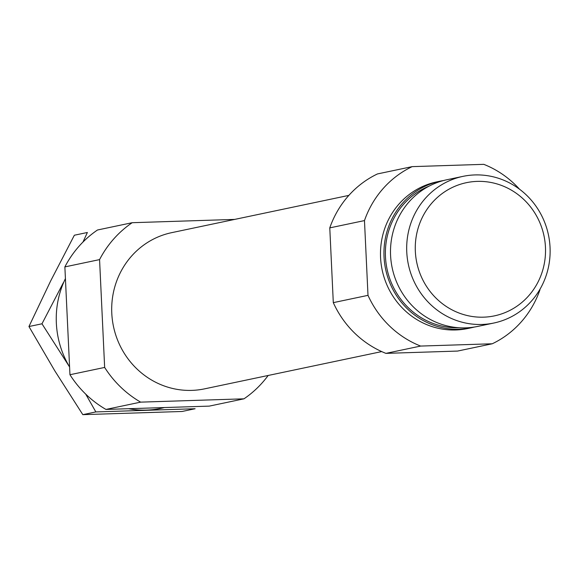 <?xml version="1.0" encoding="UTF-8"?>
<svg xmlns="http://www.w3.org/2000/svg" width="579" height="579" viewBox="0 0 579 579"><rect width="100%" height="100%" fill="white"/><g stroke="black" fill="none" stroke-linecap="round" stroke-linejoin="round"><path stroke-width="0.87" d="M268.171 375.474A104.915 100.225 78.1 0 1 243.976 398.822L209.28 406.118L105.95 409.433L140.646 402.137A104.915 100.225 78.1 0 1 104.647 367.433L99.566 259.609L64.87 266.905L69.95 374.729A104.915 100.225 78.1 0 0 105.95 409.433M99.566 259.609A104.915 100.225 78.1 0 1 132.186 222.705L97.489 230.001A104.915 100.225 78.1 0 0 64.87 266.905M69.95 374.729L104.647 367.433M348.862 195.391L171.652 232.664A79.808 76.24 78.1 0 0 113.477 326.455A79.808 76.24 78.1 0 0 204.51 388.864L381.713 351.591M132.186 222.705L234.625 219.412M243.976 398.822L140.646 402.137M329.777 227.88L364.473 220.585A97.417 93.06 78.1 0 1 412.154 166.636L377.457 173.939A97.417 93.06 78.1 0 0 329.777 227.88L333.301 302.643A97.417 93.06 78.1 0 0 385.918 353.371L457.569 351.069L492.266 343.774A97.417 93.06 78.1 0 0 539.946 289.833L539.925 289.341M519.493 189.181A97.417 93.06 78.1 0 0 483.798 164.342L412.154 166.636M333.301 302.643L367.998 295.348A97.417 93.06 78.1 0 0 420.615 346.068L385.918 353.371M443.543 180.532A74.937 71.586 78.1 0 0 440.257 181.14L436.783 181.871A74.937 71.586 78.1 0 0 382.154 269.937A74.937 71.586 78.1 0 0 467.637 328.539L471.103 327.808A74.937 71.586 78.1 0 0 474.36 327.041M367.998 295.348L364.473 220.585M492.266 343.774L420.615 346.068M440.257 181.14A74.937 71.586 78.1 0 0 385.621 269.213A74.937 71.586 78.1 0 0 471.103 327.808M462.983 176.363L446.8 179.765A74.937 71.586 78.1 0 0 392.171 267.831A74.937 71.586 78.1 0 0 477.653 326.433L493.829 323.031A74.937 71.586 78.1 0 0 550.05 247.399A74.937 71.586 78.1 0 0 462.983 176.363A74.937 71.586 78.1 0 0 408.354 264.429A74.937 71.586 78.1 0 0 493.829 323.031M545.454 247.19A68.047 65 78.1 0 0 445.099 191.526A68.047 65 78.1 0 0 450.643 309.114A68.047 65 78.1 0 0 545.454 247.19M82.971 242.058L87.378 232.49L74.358 235.226L50.576 281.112L28.95 326.534L41.97 323.799L69.589 366.985A89.926 85.902 -101.9 0 1 65.42 278.593M164.371 407.558A89.926 85.902 -101.9 0 1 146.559 410.098A89.926 85.902 -101.9 0 1 128.552 408.709M41.97 323.799L63.35 282.718M28.95 326.534L54.802 370.828L82.819 414.658L182.095 411.474L195.116 408.738L95.839 411.922L85.714 394.118M82.819 414.658L95.839 411.922M429.213 186.069A73.439 70.153 78.1 0 0 387.025 268.917A73.439 70.153 78.1 0 0 459.017 327.75"/></g></svg>
